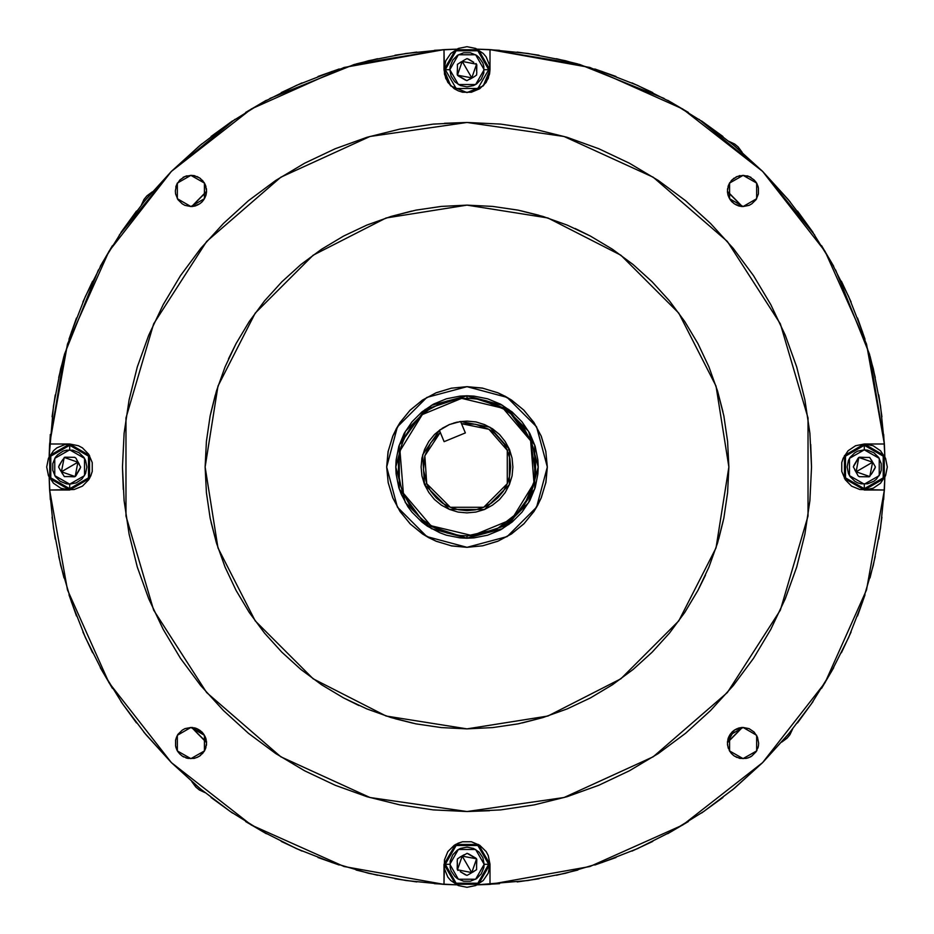 <?xml version="1.0" encoding="UTF-8"?>
<svg xmlns="http://www.w3.org/2000/svg" width="934" height="934" viewBox="0 0 934 934"><rect width="100%" height="100%" fill="white"/><g stroke="black" fill="none" stroke-linecap="round" stroke-linejoin="round"><path stroke-width="1.4" d="M499.585 50.273L477.262 49.128L489.965 49.63L579.71 64.481L664.121 98.397M698.994 119.283L762.576 171.424L814.717 235.006M835.603 269.879L869.519 354.29L884.37 444.035L884.872 456.738L883.727 434.415M727.609 193.023L727.493 191.762L734.673 198.744M735.256 199.327L742.238 206.507L740.977 206.391M740.977 727.609L742.238 727.493L735.256 734.673M734.673 735.256L727.493 742.238L727.609 740.977M864.989 594.806L857.564 615.95L864.989 594.806M112.395 688.323L100.312 667.67L112.395 688.323M245.677 112.395L266.33 100.312L245.677 112.395M206.391 740.977L206.507 742.238L199.327 735.256M198.744 734.673L191.762 727.493L193.023 727.609M193.023 206.391L191.762 206.507L198.744 199.327M199.327 198.744L206.507 191.762L206.391 193.023M883.727 499.585L884.872 477.262L884.37 489.965L866.53 589.903L825.107 682.602L762.576 762.576L682.602 825.107L589.903 866.53L489.965 884.37L489.965 864.335L488.213 855.544L486.1 851.574L479.761 845.235L471.483 841.803L462.517 841.803L458.209 843.11L454.239 845.235L447.9 851.574L444.479 859.852L444.035 884.37L406.068 880.54L368.626 873.267L331.99 862.596L296.487 848.644L262.396 831.505L230.021 811.331L199.607 788.296L171.424 762.576L145.704 734.393L122.669 703.979L102.495 671.604L85.356 637.513L71.404 602.01L60.733 565.374L53.46 527.932L49.63 489.965L74.148 489.521L82.425 486.1L88.765 479.761L90.89 475.791L92.197 471.483L92.197 462.517L88.765 454.239L82.425 447.9L78.456 445.787L69.665 444.035L49.63 444.035L64.481 354.29L98.397 269.879M119.283 235.006L171.424 171.424L235.006 119.283M269.879 98.397L354.29 64.481L444.035 49.63L444.479 74.148L447.9 82.425L454.239 88.765L458.209 90.89L462.517 92.197L471.483 92.197L479.761 88.765L486.1 82.425L489.521 74.148L489.965 69.665L483.24 85.905L467 92.629L450.76 85.905L444.035 69.665L444.035 49.63L456.738 49.128L434.415 50.273M594.806 864.989L615.95 857.564L594.806 864.989M688.323 112.395L667.67 100.312L688.323 112.395M339.194 69.011L318.05 76.436L339.194 69.011M112.395 245.677L100.312 266.33L112.395 245.677M69.011 594.806L76.436 615.95L69.011 594.806M245.677 821.605L266.33 833.688L245.677 821.605M743.09 206.531L729.559 198.72L729.559 183.111L743.09 175.3L737.113 176.491L732.046 179.877L728.66 184.944L727.469 190.91L727.773 193.957L730.096 199.596L734.404 203.904L740.043 206.227L743.09 206.531L749.056 205.34L751.765 203.904L756.073 199.596L758.408 193.957L758.408 187.874L756.073 182.235L754.123 179.877L749.056 176.491L743.09 175.3L756.61 183.111L756.61 198.72L743.09 206.531M743.09 758.7L729.559 750.889L729.559 735.28L743.09 727.469L740.043 727.773L734.404 730.096L727.493 742.238L742.238 727.493L734.428 730.084L730.096 734.404L728.66 737.113L727.469 743.09L727.773 746.126L730.096 751.765L732.046 754.123L734.404 756.073L740.043 758.408L746.126 758.408L749.056 757.509L751.765 756.073L756.073 751.765L758.408 746.126L758.7 743.09L757.509 737.113L754.123 732.046L749.056 728.66L743.09 727.469L756.61 735.28L756.61 750.889L743.02 758.7M190.91 758.7L177.39 750.889L177.39 735.28L190.91 727.469L184.944 728.66L182.235 730.096L177.927 734.404L176.491 737.113L175.592 740.043L175.592 746.126L177.927 751.765L179.877 754.123L182.235 756.073L187.874 758.408L193.957 758.408L196.887 757.509L199.596 756.073L203.904 751.765L205.34 749.056L206.531 743.09L205.34 737.113L201.954 732.046L196.887 728.66L190.91 727.469L204.441 735.28L204.441 750.889L190.91 758.7M190.91 175.3L204.441 183.111L204.441 198.72L190.91 206.531L177.39 198.72L177.39 183.111L190.91 175.3L184.944 176.491L179.877 179.877L176.491 184.944L175.3 190.91L175.592 193.957L177.927 199.596L182.235 203.904L184.944 205.34L190.91 206.531L193.957 206.227L199.596 203.904L201.954 201.954L203.904 199.596L206.227 193.957L206.531 190.91L205.34 184.944L203.904 182.235L199.596 177.927L193.957 175.592L190.98 175.3M467 547.382L426.803 536.618L397.382 507.197L386.618 467L397.382 426.803L426.803 397.382L467 386.618L507.197 397.382L536.618 426.803L547.382 467L536.618 507.197L507.197 536.618L467 547.382L482.68 545.841L497.764 541.265L511.657 533.839L523.846 523.846L533.839 511.657L541.265 497.764L545.841 482.68L547.382 467L545.841 451.32L541.265 436.236L533.839 422.343L523.846 410.154L511.657 400.161L497.764 392.735L482.68 388.159L467 386.618L451.32 388.159L436.236 392.735L422.343 400.161L410.154 410.154L400.161 422.343L392.735 436.236L388.159 451.32L386.618 467L388.159 482.68L392.735 497.764L400.161 511.657L410.154 523.846L422.343 533.839L436.236 541.265L451.32 545.841L467 547.382L482.598 545.853M466.942 395.806L431.38 405.356L405.356 431.38L395.806 466.942M395.806 467.058L405.356 502.62L431.38 528.644L466.942 538.194M467 538.194L425.145 524.604L399.285 488.996L399.285 445.004L425.145 409.396L467 395.806L508.855 409.396L534.715 445.004L534.715 488.996L508.855 524.604L467 538.194L473.982 537.856L467 538.194L467 535.906L467 538.194L460.018 537.856L446.335 535.135L439.751 532.777L427.445 526.204L421.829 522.036L411.964 512.171L407.796 506.555L401.223 494.249L398.865 487.665L396.144 473.982L395.806 467L396.144 473.982M790.117 201.826L762.576 171.424L734.393 145.704L703.979 122.669L671.604 102.495L637.513 85.356L602.01 71.404L565.374 60.733L527.932 53.46L489.965 49.63L489.965 69.665L489.965 49.63L589.903 67.47L682.602 108.893L762.576 171.424L825.107 251.398L866.53 344.097L884.37 444.035L864.335 444.035L855.544 445.787L848.095 450.76L843.11 458.209L841.803 462.517L841.803 471.483L845.235 479.761L851.574 486.1L859.852 489.521L884.37 489.965L880.54 527.932L873.267 565.374L862.596 602.01L848.644 637.513L831.505 671.604L811.331 703.979L788.296 734.393L762.576 762.576L734.393 788.296L703.979 811.331L671.604 831.505L637.513 848.644L602.01 862.596L565.374 873.267L527.932 880.54L477.262 884.872L499.585 883.727M467 122.494L564.054 136.446L653.251 177.18L727.364 241.392L780.38 323.888L808.003 417.977L808.003 516.023L780.38 610.112L727.364 692.608L653.251 756.82L564.054 797.554L467 811.506L433.236 809.848L399.787 804.886L366.992 796.679L335.166 785.284L304.601 770.83L275.6 753.446L248.444 733.307L223.401 710.599L200.693 685.556L180.554 658.4L163.17 629.399L148.716 598.834L137.321 567.008L129.114 534.213L124.152 500.764L122.494 467L124.152 433.236L129.114 399.787L137.321 366.992L148.716 335.166L163.17 304.601L180.554 275.6L200.693 248.444L223.401 223.401L248.444 200.693L275.6 180.554L304.601 163.17L335.166 148.716L366.992 137.321L399.787 129.114L433.236 124.152L467 122.494L500.764 124.152L534.213 129.114L567.008 137.321L598.834 148.716L629.399 163.17L658.4 180.554L685.556 200.693L710.599 223.401L733.307 248.444L753.446 275.6L770.83 304.601L785.284 335.166L796.679 366.992L804.886 399.787L809.848 433.236L811.506 467L809.848 500.764L804.886 534.213L796.679 567.008L785.284 598.834L770.83 629.399L753.446 658.4L733.307 685.556L710.599 710.599L685.556 733.307L658.4 753.446L629.399 770.83L598.834 785.284L567.008 796.679L534.213 804.886L500.764 809.848L467 811.506L369.946 797.554L280.749 756.82L206.636 692.608L153.62 610.112L125.997 516.023L125.997 417.977L153.62 323.888L206.636 241.392L280.749 177.18L369.946 136.446L467 122.494L444.467 123.23M411.719 211.072L390.996 216.443L415.922 210.208L441.338 206.437L467 205.176L547.908 217.984L620.9 255.18L678.82 313.1L716.016 386.092L728.824 467L716.016 547.908L678.82 620.9L620.9 678.82L547.908 716.016L467 728.824L386.092 716.016L313.1 678.82L255.18 620.9L217.984 547.908L205.176 467L217.984 386.092L255.18 313.1L313.1 255.18L386.092 217.984L467 205.176L492.662 206.437L518.078 210.208L543.004 216.443L567.195 225.106L590.428 236.092L575.064 228.515M321.541 249.296L300.9 264.602L321.541 249.296L343.572 236.092L366.805 225.106L390.996 216.443M211.072 522.281L216.443 543.004L210.208 518.078L206.437 492.662L205.176 467L206.437 441.338L210.208 415.922L216.443 390.996L225.106 366.805L236.092 343.572L228.515 358.936M215.24 395.105L210.734 413.33M249.296 612.459L264.602 633.1L249.296 612.459L236.092 590.428L225.106 567.195L216.443 543.004M522.281 722.928L543.004 717.557L518.078 723.792L492.662 727.563L467 728.824L441.338 727.563L415.922 723.792L390.996 717.557L366.805 708.894L343.572 697.908L358.936 705.485M395.105 718.76L413.33 723.266M612.459 684.704L633.1 669.398L612.459 684.704L590.428 697.908L567.195 708.894L543.004 717.557M722.928 411.719L717.557 390.996L723.792 415.922L727.563 441.338L728.824 467L727.563 492.662L723.792 518.078L717.557 543.004L708.894 567.195L697.908 590.428L705.485 575.064M718.76 538.895L723.266 520.67M684.704 321.541L669.398 300.9L684.704 321.541L697.908 343.572L708.894 366.805L717.557 390.996M538.895 215.24L520.67 210.734M50.273 434.415L49.128 456.738L53.46 406.068L60.733 368.626L71.404 331.99L85.356 296.487L102.495 262.396L122.669 230.021L145.704 199.607L171.424 171.424L199.607 145.704L230.021 122.669L262.396 102.495L296.487 85.356L331.99 71.404L368.626 60.733L406.068 53.46L444.035 49.63L344.097 67.47L251.398 108.893L171.424 171.424L108.893 251.398L67.47 344.097L49.63 444.035L67.47 344.097L108.893 251.398L171.424 171.424L251.398 108.893L344.097 67.47L444.035 49.63L456.738 49.128M733.237 144.758L762.576 171.424L788.296 199.607L811.331 230.021L831.505 262.396L848.644 296.487L862.596 331.99L873.267 368.626L880.54 406.068L884.37 444.035L864.335 444.035L864.335 449.814L879.221 458.407L879.221 475.593L864.335 484.186L864.335 488.762L883.179 477.881L883.179 456.119L864.335 445.238L883.179 456.119L883.179 477.881L864.335 488.762L864.335 489.965L844.441 478.488L844.441 455.512L864.335 444.035L873.127 445.787L880.575 450.76L885.549 458.209L887.3 467L885.549 475.791L880.575 483.24L873.127 488.213L864.335 489.965L884.218 478.488L884.218 455.512L864.335 444.035L864.335 445.238L845.48 456.119L845.48 477.881L864.335 488.762L845.48 477.881L845.48 456.119L864.335 445.238L864.335 449.814L867.686 450.141L873.885 452.71L878.625 457.45L881.194 463.649L881.194 470.351L880.213 473.573L876.489 479.154L873.885 481.29L867.686 483.859L860.985 483.859L857.751 482.878L854.785 481.29L850.033 476.55L848.446 473.573L847.138 467L848.446 460.427L850.033 457.45L854.785 452.71L857.751 451.122L864.335 449.814L849.45 458.407L849.45 475.593L864.335 484.186L864.335 489.965L884.37 489.965L884.872 477.262M275.6 180.554L248.444 200.693M122.494 467L123.23 489.533M180.554 658.4L200.693 685.556M467 811.506L489.533 810.77M658.4 753.446L685.556 733.307M811.506 467L810.77 444.467M753.446 275.6L733.307 248.444M434.415 883.727L456.738 884.872L444.035 884.37L344.097 866.53L251.398 825.107L171.424 762.576L108.893 682.602L67.47 589.903L49.63 489.965L49.128 477.262L50.273 499.585M49.128 456.738L49.63 444.035L69.665 444.035L89.559 455.512L89.559 478.488L69.665 489.965L49.63 489.965L67.47 589.903L108.893 682.602L171.424 762.576L251.398 825.107L344.097 866.53L444.035 884.37L444.035 864.335L455.512 844.441L478.488 844.441L489.965 864.335L489.965 884.37L477.262 884.872M416.774 52.024L394.942 55.258M377.558 58.679L356.064 63.991M302.021 82.928L281.216 92.548M232.461 120.988L211.072 136.504M201.826 143.883L171.424 171.424L144.758 200.763M136.492 211.084L120.988 232.461M92.548 281.216L82.928 302.021M76.436 318.05L69.011 339.194M63.991 356.064L58.679 377.558M55.258 394.942L52.024 416.774M52.024 517.226L55.258 539.058M58.679 556.442L63.991 577.936M82.928 631.979L92.548 652.784M120.988 701.539L136.504 722.928M143.883 732.174L171.424 762.576L200.763 789.242M211.084 797.508L232.461 813.012M281.216 841.452L302.021 851.072M318.05 857.564L339.194 864.989M356.064 870.009L377.558 875.321M394.942 878.742L416.774 881.976M517.226 881.976L539.058 878.742M556.442 875.321L577.936 870.009M631.979 851.072L652.784 841.452M667.67 833.688L688.323 821.605M701.539 813.012L722.928 797.496M732.174 790.117L762.576 762.576L789.242 733.237M797.508 722.916L813.012 701.539M821.605 688.323L833.688 667.67M841.452 652.784L851.072 631.979M870.009 577.936L875.321 556.442M878.742 539.058L881.976 517.226M881.976 416.774L878.742 394.942M875.321 377.558L870.009 356.064M864.989 339.194L857.564 318.05M851.072 302.021L841.452 281.216M833.688 266.33L821.605 245.677M813.012 232.461L797.496 211.072M722.916 136.492L701.539 120.988M652.784 92.548L631.979 82.928M615.95 76.436L594.806 69.011M577.936 63.991L556.442 58.679M539.058 55.258L517.226 52.024M758.233 746.885L757.918 747.982M757.007 750.154L756.622 750.878M750.878 756.622L749.056 757.509M747.982 757.918L746.885 758.233M739.973 758.385L738.981 758.151M737.008 757.474L735.875 756.937M734.276 755.98L733.202 755.174M731.742 753.82L730.972 752.944M729.944 751.531L729.244 750.317M728.532 748.764L728.076 747.398M727.703 745.764L727.516 744.316M727.469 742.647L742.238 727.493M191.762 727.493L206.507 742.238L203.892 734.393L191.762 727.493L206.531 742.647M206.484 744.328L206.297 745.764M205.924 747.398L205.468 748.764M204.756 750.317L204.056 751.531M203.028 752.944L202.258 753.82M200.798 755.174L199.724 755.98M198.125 756.937L196.992 757.474M195.019 758.151L194.027 758.385M187.115 758.233L186.018 757.918M183.846 757.007L183.122 756.622M177.378 750.878L176.491 749.056M176.082 747.982L175.767 746.885M175.767 187.115L176.082 186.018M176.993 183.846L177.378 183.122M183.122 177.378L184.944 176.491M186.018 176.082L187.115 175.767M194.027 175.615L195.019 175.849M196.992 176.526L198.125 177.063M199.724 178.02L200.798 178.826M202.258 180.18L203.028 181.056M204.056 182.469L204.756 183.683M205.468 185.236L205.924 186.602M206.297 188.236L206.484 189.684M206.531 191.353L191.762 206.507L206.507 191.762M727.493 191.762L742.238 206.507L727.469 191.353M727.516 189.672L727.703 188.236M728.076 186.602L728.532 185.236M729.244 183.683L729.944 182.469M730.972 181.056L731.742 180.18M733.202 178.826L734.276 178.02M735.875 177.063L737.008 176.526M738.981 175.849L739.973 175.615M746.885 175.767L747.982 176.082M750.154 176.993L750.878 177.378M756.622 183.122L757.509 184.944M757.918 186.018L758.233 187.115M206.169 194.26L205.69 195.988M205.27 197.074L204.371 198.849M203.845 199.678L202.024 201.884M201.872 202.048L199.678 203.845M198.849 204.371L197.074 205.27M195.988 205.69L194.26 206.169M194.26 727.831L195.988 728.31M197.074 728.73L198.849 729.629M199.678 730.154L201.884 731.976M202.048 732.128L203.845 734.322M204.371 735.151L205.27 736.926M205.69 738.012L206.169 739.74M727.831 739.74L728.31 738.012M728.73 736.926L729.629 735.151M730.154 734.322L731.976 732.116M732.128 731.952L734.322 730.154M735.151 729.629L736.926 728.73M738.012 728.31L739.74 727.831M739.74 206.169L738.012 205.69M736.926 205.27L735.151 204.371M734.322 203.845L732.116 202.024M731.952 201.872L730.154 199.678M729.629 198.849L728.73 197.074M728.31 195.988L727.831 194.26M460.018 396.144L467 395.806L460.018 396.144L446.335 398.865L433.434 404.212L421.829 411.964L411.964 421.829L404.212 433.434L398.865 446.335L396.144 460.018L395.806 467M537.856 460.018L538.194 467L537.856 460.018L535.135 446.335L529.788 433.434L522.036 421.829L512.171 411.964L500.566 404.212L487.665 398.865L473.982 396.144L467 395.806L467 398.094L480.508 399.437L487.058 401.083L499.538 406.267L510.758 413.774L520.296 423.336L524.324 428.776L530.675 440.685L532.952 447.059L535.579 460.31L535.567 473.818L532.917 487.058L530.629 493.421L527.733 499.538L520.226 510.758L510.664 520.296L505.224 524.324L493.315 530.675L480.38 534.587L466.942 535.906L460.182 535.567L446.942 532.917L434.462 527.733L423.242 520.226L418.234 515.673L409.676 505.224L403.325 493.315L400.021 450.853L422.296 414.568L461.653 398.304L503.052 408.286L530.675 440.685L533.979 483.147L511.704 519.432L472.347 535.696L430.948 525.714L403.325 493.315L401.048 486.941L398.421 473.69L398.433 460.182L401.083 446.942L403.371 440.579L406.267 434.462L413.774 423.242L423.336 413.704L428.776 409.676L440.685 403.325L447.059 401.048L460.31 398.421L473.818 398.433M467.058 538.194L502.62 528.644L528.644 502.62L538.194 467.058M538.194 466.942L528.644 431.38L502.62 405.356L467.058 395.806M466.872 547.382L451.437 545.865M451.239 545.83L436.353 541.311M436.12 541.218L429.126 537.902M429.091 537.891L422.437 533.909M422.25 533.781L410.154 523.846M410.096 523.776L400.231 511.762M400.102 511.563L392.782 497.88M392.689 497.647L388.159 482.68M388.147 482.598L386.618 467M386.618 466.872L388.135 451.437M388.17 451.239L392.689 436.353M392.782 436.12L396.098 429.126M396.109 429.091L400.091 422.437M400.219 422.25L410.154 410.154M410.224 410.096L422.238 400.231M422.437 400.102L436.12 392.782M436.353 392.689L451.32 388.159M451.402 388.147L467 386.618M467.128 386.618L482.563 388.135M482.761 388.17L497.647 392.689M497.88 392.782L504.874 396.098M504.909 396.109L511.563 400.091M511.75 400.219L523.846 410.154M523.904 410.224L533.769 422.238M533.898 422.437L541.218 436.12M541.311 436.353L545.841 451.32M545.853 451.402L547.382 467M547.382 467.128L545.865 482.563M545.83 482.761L541.311 497.647M541.218 497.88L537.902 504.874M537.891 504.909L533.909 511.563M533.781 511.75L523.846 523.846M523.776 523.904L511.762 533.769M511.563 533.898L497.88 541.218M497.647 541.311L482.68 545.841M473.982 537.856L487.665 535.135L500.566 529.788L512.171 522.036L522.036 512.171L529.788 500.566L535.135 487.665L537.856 473.982L538.194 467M343.572 697.908L321.541 684.704L300.9 669.398L281.858 652.142L264.602 633.1M236.092 343.572L249.296 321.541L264.602 300.9L281.858 281.858L300.9 264.602M590.428 236.092L612.459 249.296L633.1 264.602L652.142 281.858L669.398 300.9M697.908 590.428L684.704 612.459L669.398 633.1L652.142 652.142L633.1 669.398M884.872 456.738L884.37 444.035M841.803 462.517L841.803 471.483M489.965 49.63L477.262 49.128M462.517 92.197L471.483 92.197M49.128 477.262L49.63 489.965M92.197 471.483L92.197 462.517M444.035 884.37L456.738 884.872M471.483 841.803L462.517 841.803M439.587 430.142L449.441 424.55L460.625 421.514L489.825 427.142L509.45 449.464L489.825 427.142L460.625 421.514L461.536 423.709L488.937 429.278L507.325 450.34L509.45 449.464L507.325 450.34L507.302 483.73L483.66 507.325L450.27 507.302L426.675 483.66L424.55 484.536L422.693 454.87L439.4 430.282L422.693 454.87L424.55 484.536L449.382 509.427L484.536 509.45L509.427 484.618L509.45 449.464L509.427 484.618L484.536 509.45L449.382 509.427L424.55 484.536L426.675 483.66L423.452 469.86L424.83 455.757L430.656 442.844L440.311 432.477L444.105 441.665L465.33 432.897L461.536 423.709L475.698 424.234L488.937 429.278L494.775 433.341L504.091 444.012L507.325 450.34L509.812 458.524L510.641 467.035L509.789 475.546L507.302 483.73L503.263 491.272L497.834 497.88L491.214 503.309L483.66 507.325L475.476 509.812L466.965 510.641L458.454 509.789L450.27 507.302L442.728 503.263L436.12 497.834L430.691 491.214L426.675 483.66L424.83 455.757L440.311 432.477L439.4 430.282L449.452 424.55M457.403 422.075L453.597 423.067M451.554 423.744L460.404 421.538M424.55 484.559L428.776 492.475M428.788 492.498L434.473 499.433L441.432 505.166L449.382 509.427L457.987 512.042L466.93 512.929M466.988 512.929L475.908 512.066L484.524 509.462M484.559 509.45L492.475 505.224M492.498 505.212L499.433 499.527L505.166 492.568L509.427 484.618L512.042 476.013L512.929 467.07M512.929 467.012L512.066 458.092L509.462 449.476M509.45 449.441L505.224 441.525M505.212 441.502L499.527 434.567L492.568 428.834L484.618 424.573L476.013 421.958L467.07 421.071M467.012 421.071L459.306 421.713M449.464 424.55L442.086 428.402M440.498 429.488L434.567 434.473L428.834 441.432L424.573 449.382L421.958 457.987L421.071 466.93M421.071 466.988L421.934 475.908L424.538 484.524M460.625 421.514L465.33 432.897L444.105 441.665L439.4 430.282M453.609 423.067L457.24 422.11M480.461 399.425L505.376 409.769M510.746 413.774L530.675 440.685L535.567 473.83M534.575 480.461L524.231 505.376M520.226 510.746L496.433 529.298L467 535.906M467 398.094L467 395.806M871.585 460.112L872.589 462.237L856.081 471.763L872.589 462.237L873.92 464.151L869.717 457.403L858.825 457.473L853.337 466.86L856.081 471.763L869.834 476.527L872.589 462.237L858.825 457.473L856.081 471.763L857.073 473.888L854.75 469.849M875.321 466.72L873.92 464.163M874.913 468.401L871.655 473.713L875.333 467.14M869.029 476.807L859.338 476.737L869.04 476.807L871.655 473.713M857.073 473.888L858.007 475.721M858.007 475.733L859.338 476.737M853.758 465.599L857.003 460.287M857.225 459.773L858.194 458.022M859.642 457.193L865.351 457.415M449.814 69.665L458.407 54.779L475.593 54.779L484.186 69.665L488.762 69.665L477.881 50.821L456.119 50.821L445.238 69.665L449.814 69.665L450.141 66.314L452.71 60.115L457.45 55.375L463.649 52.806L470.351 52.806L476.55 55.375L479.154 57.511L482.878 63.092L483.859 66.314L483.859 73.015L481.29 79.215L476.55 83.967L473.573 85.554L467 86.862L460.427 85.554L454.846 81.818L451.122 76.249L449.814 69.665L445.238 69.665L456.119 50.821L477.881 50.821L488.762 69.665L489.965 69.665L478.488 49.782L455.512 49.782L444.035 69.665L445.238 69.665L444.035 69.665L445.787 60.873L450.76 53.425L458.209 48.451L467 46.7L475.791 48.451L483.24 53.425L486.1 56.904L489.521 65.182L489.965 69.665L488.762 69.665L477.881 88.52L456.119 88.52L445.238 69.665L456.119 88.52L477.881 88.52L488.762 69.665L484.186 69.665L475.593 84.55L458.407 84.55L449.814 69.665M460.112 62.415L462.237 61.41L471.763 77.919L462.237 61.41L464.151 60.08L457.403 64.283L457.473 75.175L466.86 80.663L471.763 77.919L476.527 64.166L462.237 61.41L457.473 75.175L471.763 77.919L473.888 76.927L469.849 79.25M466.72 58.679L464.163 60.08M468.401 59.087L473.713 62.344L467.14 58.667M476.679 71.626L476.807 64.971L476.585 70.692M473.888 76.927L476.597 75.047L476.749 72.187M476.807 64.96L475.978 63.524M444.035 69.665L445.775 78.444M445.787 78.479L450.748 85.893M450.772 85.928L466.953 92.629M467.047 92.629L483.228 85.928M483.252 85.893L488.213 78.479M488.225 78.444L489.965 69.665M465.599 80.242L460.287 76.997M459.773 76.775L458.022 75.806M457.193 74.358L457.415 68.649M69.665 484.186L54.779 475.593L54.779 458.407L69.665 449.814L69.665 445.238L50.821 456.119L50.821 477.881L69.665 488.762L69.665 484.186L66.314 483.859L60.115 481.29L55.375 476.55L52.806 470.351L52.806 463.649L55.375 457.45L57.511 454.846L63.092 451.122L66.314 450.141L73.015 450.141L79.215 452.71L83.967 457.45L85.554 460.427L86.862 467L85.554 473.573L81.818 479.154L76.249 482.878L69.665 484.186L69.665 488.762L50.821 477.881L50.821 456.119L69.665 445.238L69.665 444.035L49.782 455.512L49.782 478.488L69.665 489.965L69.665 488.762L69.665 489.965L60.873 488.213L53.425 483.24L48.451 475.791L46.7 467L48.451 458.209L53.425 450.76L56.904 447.9L65.182 444.479L69.665 444.035L69.665 445.238L88.52 456.119L88.52 477.881L69.665 488.762L88.52 477.881L88.52 456.119L69.665 445.238L69.665 449.814L84.55 458.407L84.55 475.593L69.665 484.186M62.415 473.888L61.41 471.763L77.919 462.237L61.41 471.763L60.08 469.849L64.283 476.597L75.175 476.527L80.663 467.14L77.919 462.237L64.166 457.473L61.41 471.763L75.175 476.527L77.919 462.237L76.927 460.112L79.25 464.151M58.679 467.28L60.08 469.837M59.087 465.599L62.344 460.287L58.667 466.86M64.971 457.193L74.662 457.263L64.96 457.193L62.344 460.287M76.927 460.112L75.993 458.279M75.993 458.267L74.662 457.263M80.242 468.401L76.997 473.713M76.775 474.227L75.806 475.978M74.358 476.807L68.649 476.585M484.186 864.335L475.593 879.221L458.407 879.221L449.814 864.335L445.238 864.335L456.119 883.179L477.881 883.179L488.762 864.335L484.186 864.335L483.859 867.686L481.29 873.885L476.55 878.625L470.351 881.194L463.649 881.194L457.45 878.625L454.846 876.489L451.122 870.908L450.141 867.686L450.141 860.985L452.71 854.785L457.45 850.033L460.427 848.446L467 847.138L473.573 848.446L479.154 852.182L482.878 857.751L484.186 864.335L488.762 864.335L477.881 883.179L456.119 883.179L445.238 864.335L444.035 864.335L455.512 884.218L478.488 884.218L489.965 864.335L488.762 864.335L489.965 864.335L488.213 873.127L483.24 880.575L475.791 885.549L467 887.3L458.209 885.549L450.76 880.575L447.9 877.096L444.479 868.818L444.035 864.335L445.238 864.335L456.119 845.48L477.881 845.48L488.762 864.335L477.881 845.48L456.119 845.48L445.238 864.335L449.814 864.335L458.407 849.45L475.593 849.45L484.186 864.335M473.888 871.585L471.763 872.589L462.237 856.081L471.763 872.589L469.849 873.92L476.597 869.717L476.527 858.825L467.14 853.337L462.237 856.081L457.473 869.834L471.763 872.589L476.527 858.825L462.237 856.081L460.112 857.073L464.151 854.75M467.28 875.321L469.837 873.92M465.599 874.913L460.287 871.655L466.86 875.333M457.321 862.374L457.193 869.029L457.415 863.308M460.112 857.073L457.403 858.953L457.251 861.813M457.193 869.04L458.022 870.476M468.401 853.758L473.713 857.003M474.227 857.225L475.978 858.194M476.807 859.642L476.585 865.351M781.606 742.226L787.058 738.187L789.919 734.708L792.662 729.045L781.606 742.226M742.226 152.394L738.187 146.942L734.708 144.081L729.045 141.338L742.226 152.394M152.394 191.774L146.942 195.813L144.081 199.292L141.338 204.955L152.394 191.774M191.774 781.606L195.813 787.058L199.292 789.919L204.955 792.662L191.774 781.606"/></g></svg>
